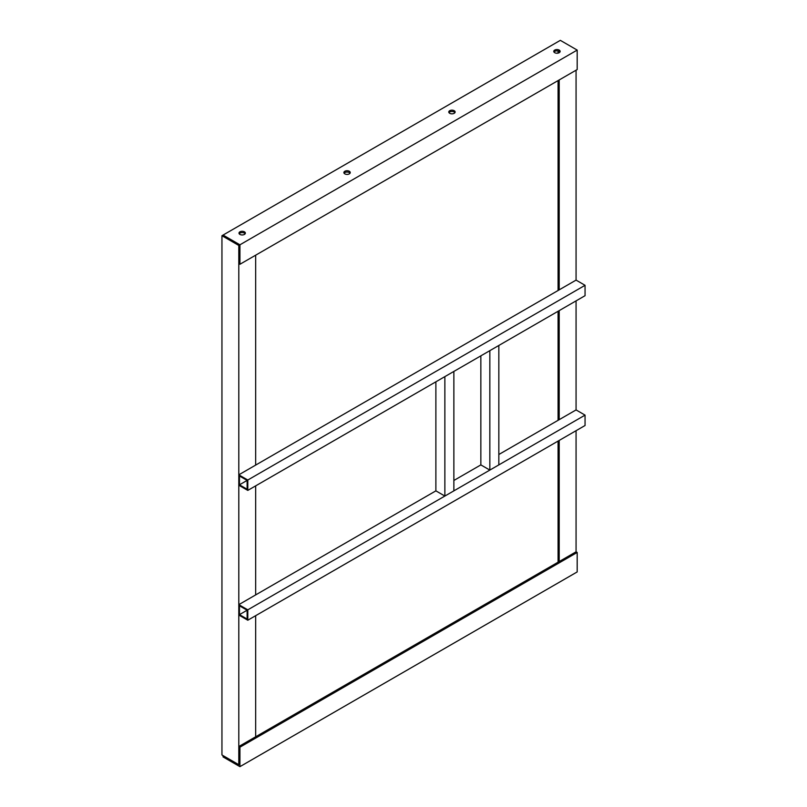 <?xml version="1.0" encoding="UTF-8"?>
<svg xmlns="http://www.w3.org/2000/svg" width="807" height="807" viewBox="0 0 807 807"><rect width="100%" height="100%" fill="white"/><g stroke="black" fill="none" stroke-linecap="round" stroke-linejoin="round"><path stroke-width="1.21" d="M576.067 70.209L576.067 280.11L585.055 285.305L585.055 295.685L247.799 490.404L238.801 485.219L238.801 474.829L247.799 480.024L247.799 490.404M576.067 300.88L576.067 409.926L585.055 415.121L585.055 425.501L247.799 620.22L238.801 615.025L238.801 604.645L247.799 609.83L247.799 620.22M576.067 430.696L576.067 551.817L577.187 552.462L577.187 571.931L239.931 766.65L223.065 756.916L223.065 755.614L238.801 764.703L238.801 245.449L221.945 235.715L223.065 235.069L223.065 236.36L238.801 245.449L238.801 263.627L239.931 264.272L239.931 244.803L223.065 235.069L560.33 40.35L577.187 50.084L239.931 244.803M559.201 79.943L559.201 289.844M559.201 310.614L559.201 419.66M559.201 440.43L559.201 561.551M558.081 50.962L558.081 53.101M558.081 80.589L558.081 290.5M558.081 311.27L558.081 420.306M558.081 441.076L558.081 562.197M255.668 736.791L255.668 615.68M255.668 594.91L255.668 485.864M255.668 465.094L255.668 255.183M576.067 551.817L238.801 746.525L238.801 764.703L221.945 754.969L221.945 235.715M238.801 746.525L239.931 747.181L239.931 766.65M239.931 747.181L577.187 552.462M449.701 110.71A3.178 1.836 0 0 0 448.773 112.002A3.178 1.836 0 0 0 451.95 113.837A3.178 1.836 0 0 0 455.138 112.002A3.178 1.836 0 0 0 453.171 110.307A3.178 1.836 0 0 0 449.701 110.71M448.974 112.657A3.178 1.836 180 0 1 449.701 112.002A3.178 1.836 180 0 1 454.2 112.002A3.178 1.836 180 0 1 454.926 112.657M344.095 173.212A3.178 1.836 180 0 1 344.821 172.567A3.178 1.836 180 0 1 349.31 172.567A3.178 1.836 180 0 1 350.036 173.212M553.975 52.031A3.178 1.836 180 0 1 554.702 51.386A3.178 1.836 180 0 1 559.201 51.386A3.178 1.836 180 0 1 559.927 52.031M239.205 233.768A3.178 1.836 180 0 1 239.931 233.122A3.178 1.836 180 0 1 244.42 233.122A3.178 1.836 180 0 1 245.146 233.768M239.931 264.272L577.187 69.553L577.187 50.084M344.821 171.266A3.178 1.836 0 0 0 343.883 172.567A3.178 1.836 0 0 0 347.06 174.403A3.178 1.836 0 0 0 350.248 172.567A3.178 1.836 0 0 0 348.281 170.862A3.178 1.836 0 0 0 344.821 171.266M554.702 50.084A3.178 1.836 0 0 0 553.773 51.386A3.178 1.836 0 0 0 556.951 53.222A3.178 1.836 0 0 0 560.139 51.386A3.178 1.836 0 0 0 558.172 49.691A3.178 1.836 0 0 0 554.702 50.084M239.931 231.821A3.178 1.836 0 0 0 238.993 233.122A3.178 1.836 0 0 0 242.181 234.958A3.178 1.836 0 0 0 245.358 233.122A3.178 1.836 0 0 0 243.391 231.427A3.178 1.836 0 0 0 239.931 231.821M239.477 605.815L239.477 614.641L247.124 610.223L239.477 605.815M239.477 614.641L247.124 619.05L247.124 610.223M238.801 604.645L435.881 490.858L444.869 496.053L453.867 490.858L453.867 371.432L444.869 376.627L444.869 496.053M453.867 480.478L480.851 464.903L489.839 470.088L498.837 464.903L498.837 345.467L489.839 350.662L489.839 470.088M498.837 454.512L576.067 409.926M247.799 609.83L585.055 415.121M239.477 475.999L239.477 484.825L247.124 480.407L239.477 475.999M239.477 484.825L247.124 489.234L247.124 480.407M238.801 474.829L576.067 280.11M247.799 480.024L585.055 285.305M480.851 355.857L480.851 464.903M435.881 381.822L435.881 490.858"/></g></svg>
